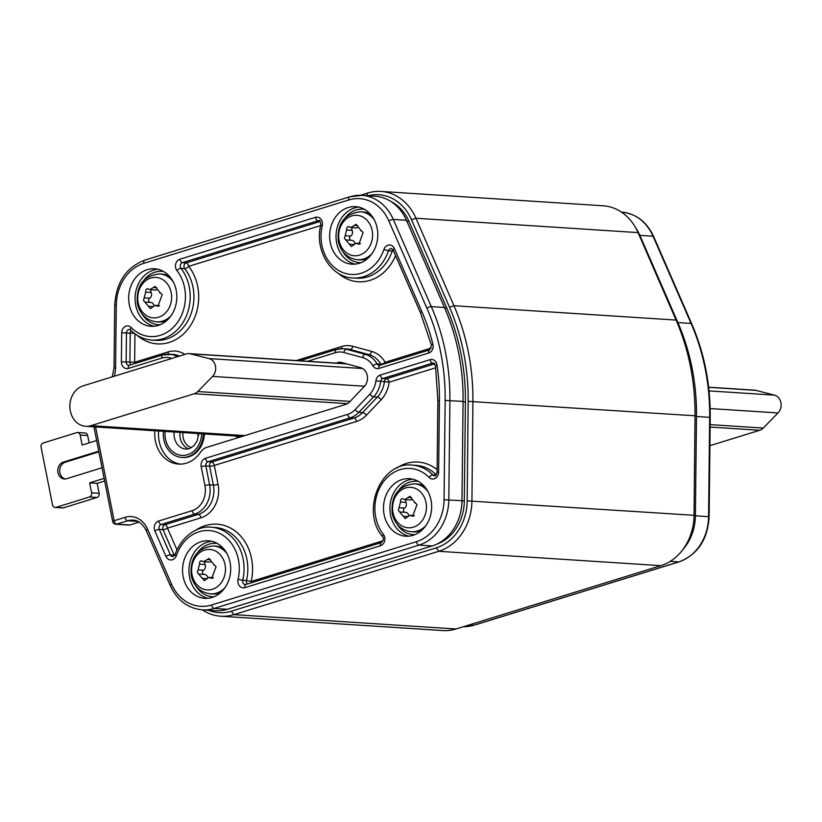 <?xml version="1.0" encoding="UTF-8"?>
<svg xmlns="http://www.w3.org/2000/svg" width="822" height="822" viewBox="0 0 822 822"><rect width="100%" height="100%" fill="white"/><g stroke="black" fill="none" stroke-linecap="round" stroke-linejoin="round"><path stroke-width="1.23" d="M348.199 207.545A28.811 24.064 -86.3 0 0 329.704 238.288A28.811 24.064 -86.3 0 0 351.857 264.16A28.811 24.064 -86.3 0 0 359.235 263.276A28.811 24.064 -86.3 0 0 377.73 232.523A28.811 24.064 -86.3 0 0 355.577 206.661A28.811 24.064 -86.3 0 0 348.199 207.545M147.241 269.657A28.811 24.064 -86.3 0 0 128.735 300.41A28.811 24.064 -86.3 0 0 150.899 326.283A28.811 24.064 -86.3 0 0 158.276 325.399A28.811 24.064 -86.3 0 0 176.771 294.646A28.811 24.064 -86.3 0 0 154.608 268.773A28.811 24.064 -86.3 0 0 147.241 269.657M201.102 541.698A28.811 24.064 -86.3 0 0 182.607 572.451A28.811 24.064 -86.3 0 0 204.76 598.313A28.811 24.064 -86.3 0 0 212.138 597.43A28.811 24.064 -86.3 0 0 230.633 566.687A28.811 24.064 -86.3 0 0 208.48 540.814A28.811 24.064 -86.3 0 0 201.102 541.698M402.061 479.575A28.811 24.064 -86.3 0 0 383.566 510.328A28.811 24.064 -86.3 0 0 405.719 536.201A28.811 24.064 -86.3 0 0 413.096 535.307A28.811 24.064 -86.3 0 0 431.591 504.564A28.811 24.064 -86.3 0 0 409.438 478.692A28.811 24.064 -86.3 0 0 402.061 479.575M335.828 363.098L343.514 362.995M154.865 430.769A30.866 25.78 -86.3 0 0 178.538 464.091A30.866 25.78 -86.3 0 0 200.537 452.203A13.717 11.457 -86.3 0 1 206.805 447.343L345.713 404.403A10.974 9.165 -86.3 0 0 349.576 401.958L364.29 386.494A10.974 9.165 -86.3 0 0 367.249 375.572A10.974 9.165 -86.3 0 0 360.55 367.629L341.767 362.523A10.974 9.165 -86.3 0 0 340.246 362.266A10.974 9.165 -86.3 0 0 337.431 362.605M223.502 548.572A24.013 20.057 -86.3 0 0 215.693 546.096L213.443 545.942A24.013 20.057 93.7 0 1 227.057 553.771M224.858 587.853A24.013 20.057 93.7 0 1 210.35 593.864L212.6 594.008A24.013 20.057 -86.3 0 0 220.666 592.559M169.64 276.531A24.013 20.057 -86.3 0 0 161.831 274.055L159.581 273.911A24.013 20.057 93.7 0 1 173.195 281.74M170.997 315.823A24.013 20.057 93.7 0 1 156.478 321.834L158.738 321.977A24.013 20.057 -86.3 0 0 166.804 320.518M370.599 214.408A24.013 20.057 -86.3 0 0 362.79 211.932L360.539 211.788A24.013 20.057 93.7 0 1 374.154 219.618M371.955 253.7A24.013 20.057 93.7 0 1 357.447 259.711L359.697 259.855A24.013 20.057 -86.3 0 0 367.763 258.406M424.471 486.449A24.013 20.057 -86.3 0 0 416.662 483.973L414.401 483.829A24.013 20.057 93.7 0 1 428.026 491.648M425.817 525.731A24.013 20.057 93.7 0 1 411.308 531.742L413.558 531.896A24.013 20.057 -86.3 0 0 421.624 530.437M214.357 565.012L216.042 566.677L211.757 578.39L208.932 577.383L204.318 580.712L197.342 572.461L199.571 564.159C199.417 561.529 200.311 560.501 202.243 561.087L203.702 561.703L209.055 558.426L214.172 564.991M201.462 560.738L202.243 561.087M205.243 561.806A2.25 1.88 -86.3 0 0 204.976 564.509A4.048 3.38 93.7 0 1 203.548 570.232A2.25 1.88 -86.3 0 0 203.959 574.434M210.545 561.858A4.048 3.38 93.7 0 1 209.281 562.063L203.702 561.703M204.38 574.475A4.048 3.38 93.7 0 1 204.668 574.475A4.048 3.38 93.7 0 1 207.719 577.558M160.495 292.971L162.181 294.646L157.886 306.349L155.06 305.342L150.447 308.682L143.48 300.42L145.71 292.129C145.556 289.488 146.45 288.46 148.381 289.046L149.84 289.673L155.194 286.385L160.311 292.951M147.59 288.707L148.381 289.046M151.382 289.776A2.25 1.88 -86.3 0 0 151.114 292.478A4.048 3.38 93.7 0 1 149.676 298.201A2.25 1.88 -86.3 0 0 150.097 302.393M156.683 289.827A4.048 3.38 93.7 0 1 155.409 290.032L149.84 289.673M150.518 302.445A4.048 3.38 93.7 0 1 150.806 302.445A4.048 3.38 93.7 0 1 153.848 305.517M361.454 230.848L363.139 232.523L358.854 244.226L356.029 243.23L351.415 246.559L344.439 238.308L346.668 230.006C346.514 227.365 347.408 226.348 349.34 226.934L350.799 227.55L356.152 224.262L361.269 230.838M348.559 226.584L349.34 226.934M352.34 227.653A2.25 1.88 -86.3 0 0 352.073 230.355A4.048 3.38 93.7 0 1 350.645 236.078A2.25 1.88 -86.3 0 0 351.056 240.281M357.642 227.704A4.048 3.38 93.7 0 1 356.378 227.91L350.799 227.55M351.477 240.322A4.048 3.38 93.7 0 1 351.765 240.322A4.048 3.38 93.7 0 1 354.816 243.394M415.316 502.889L417.001 504.554L412.716 516.267L409.89 515.26L405.277 518.6L398.3 510.339L400.54 502.037C400.386 499.406 401.27 498.379 403.201 498.964L404.66 499.591L410.024 496.303L415.141 502.869M402.42 498.625L403.201 498.964M406.202 499.684A2.25 1.88 -86.3 0 0 405.934 502.386A4.048 3.38 93.7 0 1 404.506 508.109A2.25 1.88 -86.3 0 0 404.917 512.312M411.503 499.745A4.048 3.38 93.7 0 1 410.24 499.951L404.66 499.591M405.349 512.353A4.048 3.38 93.7 0 1 405.636 512.363A4.048 3.38 93.7 0 1 408.678 515.435M95.578 426.937L114.145 520.696A3.432 0.575 168.8 0 0 112.665 521.487A3.432 3.432 0 0 0 115.81 524.241L115.81 524.241A3.432 2.867 93.7 0 0 116.683 524.138L127.616 520.758A20.581 17.19 93.7 0 1 132.876 520.131C138.045 520.151 142.504 523.624 146.254 530.56L170.226 585.521C177.11 600.245 187.786 608.362 202.253 609.862A46.309 38.675 -86.3 0 0 214.1 608.444L418.973 545.109A46.309 38.675 -86.3 0 0 448.812 499.858L449.901 400.55A200.66 167.596 -86.3 0 0 431.314 306.647L393.286 219.423A46.309 38.675 -86.3 0 0 361.855 195.348A46.309 38.675 -86.3 0 0 349.997 196.777A3.432 1.798 -107.2 0 0 349.638 196.818L144.775 260.142A3.432 1.798 -107.2 0 1 145.124 260.101M98.743 451.175L63.315 462.128A8.58 7.162 -86.3 0 0 57.807 471.273A8.58 7.162 -86.3 0 0 64.404 478.979A8.58 7.162 -86.3 0 0 66.603 478.712L102.02 467.759M96.636 440.561L82.149 445.041L80.176 435.085A3.432 2.867 -86.3 0 0 77.607 432.526A3.432 2.867 -86.3 0 0 76.723 432.629L43.237 442.986A3.432 2.867 -86.3 0 0 41.1 447.168L52.526 504.893A3.432 2.867 -86.3 0 0 55.105 507.451A3.432 2.867 -86.3 0 0 55.978 507.349L89.475 496.991A3.432 2.867 -86.3 0 0 91.602 492.81L89.639 482.853L104.127 478.373M98.876 451.833L65.195 462.241A8.58 7.162 -86.3 0 0 59.667 470.831A8.58 7.162 -86.3 0 0 65.349 478.959M55.105 507.451L62.626 507.934A3.432 2.867 -86.3 0 0 63.51 507.832L96.996 497.474A3.432 2.867 -86.3 0 0 99.133 493.292L97.16 483.346L104.651 481.034M97.16 483.346L89.639 482.853M89.146 442.873L87.707 435.568A3.432 2.867 -86.3 0 0 85.139 433.009L77.607 432.526M115.81 524.241L128.982 525.094A3.432 2.867 -86.3 0 0 129.855 524.991L139.144 522.114M202.253 609.862L215.426 610.715A46.309 38.675 -86.3 0 0 227.283 609.297L432.146 545.962A46.309 38.675 -86.3 0 0 461.985 500.711L463.084 401.393A200.66 167.596 -86.3 0 0 444.486 307.5L406.458 220.275A46.309 38.675 -86.3 0 0 375.027 196.201L361.855 195.348L349.638 196.818A3.432 1.798 -107.2 0 0 348.775 199.972L143.901 263.297A42.878 35.808 -86.3 0 0 116.272 305.198L115.583 367.794A24.013 20.057 93.7 0 1 114.207 376.25M391.015 201.554A44.593 37.247 93.7 0 1 408.945 221.344L446.819 308.178A200.66 167.596 93.7 0 1 465.406 402.081L464.317 500.968A44.593 37.247 93.7 0 1 436.842 544.133M234.969 435.937A21.608 18.053 -86.3 0 0 239.5 437.242M158.625 431.005A30.866 25.78 -86.3 0 0 180.419 464.132M204.339 433.965A24.013 20.057 93.7 0 1 188.885 456.755A24.013 20.057 93.7 0 1 182.741 457.494L181.796 457.433A24.013 20.057 93.7 0 1 163.403 431.314M203.404 433.903A24.013 20.057 -86.3 0 1 187.95 456.693A24.013 20.057 93.7 0 1 181.796 457.433M198.626 435.485A1.028 0.863 93.7 0 1 198.184 433.564M83.114 385.857A20.581 17.19 -86.3 0 0 69.911 407.815A20.581 17.19 -86.3 0 0 85.735 426.299A20.581 17.19 -86.3 0 0 91.006 425.662L194.269 393.738A10.285 8.59 -86.3 0 0 197.814 391.539L212.59 376.404A10.285 8.59 -86.3 0 0 215.456 366.067A10.285 8.59 -86.3 0 0 209.055 358.598L190.344 353.83A10.285 8.59 -86.3 0 0 189.029 353.614A10.285 8.59 -86.3 0 0 186.389 353.933L83.114 385.857M247.35 584.01A3.432 2.867 93.7 0 1 246.487 580.527L242.716 580.281A42.528 35.521 -86.3 0 0 211.244 527.241C200.517 525.7 182.926 533.088 175.014 554.603L172.733 556.679A3.432 2.867 93.7 0 1 170.401 554.891L159.293 529.419A3.432 2.867 93.7 0 1 161.184 524.467L194.67 514.11A24.013 20.057 -86.3 0 0 209.61 484.846L205.87 465.94A3.432 2.867 93.7 0 1 207.997 461.759L350.223 417.802A24.701 20.622 -86.3 0 0 358.916 412.284L373.63 396.821A24.701 20.622 -86.3 0 0 380.637 381.408A3.432 2.867 93.7 0 1 382.816 378.5L432.588 363.118A3.432 2.867 93.7 0 1 433.461 363.016L435.496 365.585L437.879 400.612L437.088 472.208C436.205 475.342 435.362 476.524 434.561 475.743A3.432 2.867 93.7 0 1 432.886 474.952A42.528 35.521 -86.3 0 0 412.202 465.118C380.822 461.265 360.55 511.181 382.559 536.612C383.977 537.876 383.566 539.869 381.326 542.602L245.778 584.493A3.432 1.798 -107.2 0 1 246.138 584.452M174.459 555.672A3.432 2.867 93.7 0 1 174.172 555.138L170.401 554.891A3.432 0.986 -23.6 0 0 165.972 556.412L154.865 530.94A6.864 5.733 93.7 0 1 158.646 521.025L192.132 510.668A20.581 17.19 -86.3 0 0 204.935 485.586L201.195 466.68A6.864 5.733 93.7 0 1 205.459 458.316L347.685 414.36A3.432 1.798 72.8 0 0 350.223 417.802L353.984 418.038A24.701 20.622 -86.3 0 0 362.687 412.521L358.916 412.284A3.432 1.336 43.6 0 1 355.166 409.603L369.879 394.149A21.269 17.765 -86.3 0 0 375.911 380.874A6.864 5.733 93.7 0 1 380.278 375.058L430.04 359.676A6.864 5.733 93.7 0 1 437.006 364.958A190.365 158.995 93.7 0 1 439.421 400.53L438.629 472.126A6.864 5.733 93.7 0 1 435.228 478.394A6.864 5.733 93.7 0 1 429.115 477.459A39.107 32.654 -86.3 0 0 384.254 480.726A39.107 32.654 -86.3 0 0 383.391 534.392A6.864 5.733 93.7 0 1 380.463 545.757L244.905 587.658A6.864 5.733 93.7 0 1 238.072 579.304A39.107 32.654 -86.3 0 0 217.285 532.337A39.107 32.654 -86.3 0 0 176.37 555.58A6.864 5.733 93.7 0 1 171.315 559.967A6.864 5.733 93.7 0 1 165.972 556.412M176.935 549.805L167.493 528.145A3.432 0.986 -23.6 0 1 163.064 529.666A3.432 2.867 93.7 0 1 164.955 524.703L161.184 524.467A3.432 1.798 72.8 0 1 158.646 521.025M200.979 517.798A3.432 1.798 72.8 0 0 198.441 514.356L164.955 524.703A3.432 1.798 72.8 0 1 167.493 528.145L200.979 517.798A27.445 22.924 -86.3 0 0 218.046 484.353L214.306 465.437A3.432 0.575 -11.2 0 1 209.631 466.187A3.432 2.867 93.7 0 1 211.768 462.005L353.984 418.038A3.432 1.798 72.8 0 1 356.522 421.481A28.123 23.489 -86.3 0 0 366.427 415.192A3.432 1.336 43.6 0 0 362.687 412.521L377.39 397.067L373.63 396.821A3.432 1.336 43.6 0 1 369.879 394.149M383.031 540.732L251.121 581.503L246.487 580.527A42.528 35.521 -86.3 0 0 215.004 527.488L211.244 527.241M366.427 415.192L381.141 399.739A28.123 23.489 -86.3 0 0 389.125 382.179L384.398 381.655A3.432 2.867 93.7 0 1 386.576 378.747L434.797 363.838M393.615 251.213A3.432 0.575 18.8 0 0 392.258 250.977A3.432 2.867 93.7 0 1 392.957 249.754M136.976 335.171A45.96 38.387 -86.3 0 0 188.598 328.276A45.96 38.387 -86.3 0 0 188.721 266.338A3.432 1.377 -37.8 0 1 184.714 268.589A3.432 2.867 93.7 0 1 186.183 262.906L320.179 221.478M134.274 333.27L130.215 333.177A3.432 2.867 93.7 0 1 131.212 330.598M130.873 364.773A3.432 2.867 93.7 0 1 129.897 362.183L130.215 333.177L126.454 332.931A3.432 2.867 93.7 0 1 129.537 329.478L130.647 330.043C136.719 336.126 143.799 339.486 151.895 340.092A42.528 35.521 -86.3 0 0 186.573 315.443A42.528 35.521 -86.3 0 0 180.953 268.342A3.432 2.867 93.7 0 1 182.412 262.66L317.97 220.758A3.432 2.867 93.7 0 1 318.844 220.656C319.789 219.823 320.446 221.272 320.806 225.002C314.261 249.652 330.68 277.333 352.854 277.97A42.528 35.521 -86.3 0 0 388.498 250.741A3.432 2.867 93.7 0 1 391.364 248.542L393.101 250.052L420.525 312.935L431.468 345.261L429.598 349.884L379.836 365.276A3.432 1.798 -107.2 0 1 380.185 365.235M184.868 354.405A27.445 22.924 -86.3 0 0 168.13 351.919L134.644 362.266A3.432 1.798 -107.2 0 1 134.757 363.581M381.408 364.783A3.432 2.867 93.7 0 1 380.935 364.177A24.701 20.622 -86.3 0 0 368.986 354.621L350.203 349.514A24.701 20.622 -86.3 0 0 346.771 348.939L343.01 348.703A24.701 20.622 -86.3 0 0 336.691 349.453A3.432 1.798 -107.2 0 0 336.332 349.494L299.845 360.776M431.303 348.014L385.179 362.276A3.432 1.798 -107.2 0 1 385.282 363.581M635.612 227.653A46.309 38.675 93.7 0 1 639.865 235.359L677.893 322.573A200.66 167.596 93.7 0 1 696.491 416.477L695.391 515.795A46.309 38.675 93.7 0 1 682.753 549.733M694.888 405.01A200.66 167.596 93.7 0 1 695.052 416.918L694.672 451.483M708.636 387.193L754.473 390.152A10.285 8.59 93.7 0 1 755.788 390.358L774.509 395.135A10.285 8.59 93.7 0 1 780.9 402.605A10.285 8.59 93.7 0 1 778.033 412.942L763.258 428.067A10.285 8.59 93.7 0 1 759.723 430.276L709.92 445.668M360.468 195.287L367.835 193.016A51.447 42.97 93.7 0 1 381.007 191.434L603.122 205.788A51.447 42.97 93.7 0 1 638.078 232.605L676.064 320.066A205.798 171.89 93.7 0 1 695.022 415.788L694.045 515.291A51.447 42.97 93.7 0 1 660.888 565.659L456.025 628.984A51.447 42.97 93.7 0 1 442.853 630.566L220.738 616.212A51.447 42.97 93.7 0 1 202.376 609.873M381.007 191.434A51.447 42.97 93.7 0 1 415.963 218.251L453.95 305.722A205.798 171.89 93.7 0 1 472.907 401.434L471.931 500.947A51.447 42.97 93.7 0 1 438.784 551.305L233.91 614.63A51.447 42.97 93.7 0 1 220.738 616.212M368.194 195.759A48.025 40.103 93.7 0 1 411.524 219.762L449.521 307.233A202.366 169.024 93.7 0 1 468.16 401.352L467.184 500.865A48.025 40.103 93.7 0 1 436.235 547.863L231.372 611.198A48.025 40.103 93.7 0 1 208.593 610.273M347.685 414.36A21.269 17.765 -86.3 0 0 355.166 409.603M129.855 524.991L116.683 524.138A3.432 1.798 72.8 0 1 114.145 520.696L125.078 517.315A24.013 20.057 93.7 0 1 147.518 529.06L171.49 584.031A42.878 35.808 -86.3 0 0 211.562 605.002L416.435 541.677A42.878 35.808 -86.3 0 0 444.055 499.776L445.154 400.458A197.229 164.729 -86.3 0 0 426.885 308.158L388.847 220.943A42.878 35.808 -86.3 0 0 348.775 199.972M171.706 358.474A20.581 17.19 -86.3 0 0 161.913 358.063L128.427 368.42A6.864 5.733 93.7 0 1 121.379 361.855L121.707 332.848A6.864 5.733 93.7 0 1 125.108 326.581A6.864 5.733 93.7 0 1 131.212 327.516A39.107 32.654 -86.3 0 0 176.083 324.248A39.107 32.654 -86.3 0 0 176.946 270.582A6.864 5.733 93.7 0 1 179.874 259.218L315.422 217.316A6.864 5.733 93.7 0 1 322.255 225.66A39.107 32.654 -86.3 0 0 343.051 272.637A39.107 32.654 -86.3 0 0 383.956 249.385A6.864 5.733 93.7 0 1 389.022 244.997A6.864 5.733 93.7 0 1 394.365 248.563L421.778 311.446A190.365 158.995 93.7 0 1 432.917 344.315A6.864 5.733 93.7 0 1 428.735 353.039L378.963 368.431A6.864 5.733 93.7 0 1 372.931 365.821A21.269 17.765 -86.3 0 0 362.646 357.601L343.863 352.494A21.269 17.765 -86.3 0 0 335.468 352.648L307.572 361.279M408.935 536.149A28.811 24.064 93.7 0 1 389.895 508.818A28.811 24.064 93.7 0 1 408.462 479.986A28.811 24.064 93.7 0 1 412.623 479.154M414.905 534.67A26.756 22.348 93.7 0 1 396.769 523.727M398.947 489.902A26.756 22.348 93.7 0 1 409.983 482.052A26.756 22.348 93.7 0 1 418.347 481.394M197.989 552.024A26.756 22.348 93.7 0 1 209.024 544.174A26.756 22.348 93.7 0 1 217.378 543.506M213.936 596.782A26.756 22.348 93.7 0 1 195.8 585.85M144.127 279.983A26.756 22.348 93.7 0 1 155.163 272.144A26.756 22.348 93.7 0 1 163.516 271.476M160.074 324.752A26.756 22.348 93.7 0 1 141.939 313.819M345.086 217.861A26.756 22.348 93.7 0 1 356.121 210.021A26.756 22.348 93.7 0 1 364.475 209.353M361.033 262.629A26.756 22.348 93.7 0 1 342.897 251.696M207.976 598.272A28.811 24.064 93.7 0 1 188.937 570.941A28.811 24.064 93.7 0 1 207.504 542.109A28.811 24.064 93.7 0 1 211.665 541.277M154.115 326.231A28.811 24.064 93.7 0 1 135.065 298.91A28.811 24.064 93.7 0 1 153.632 270.078A28.811 24.064 93.7 0 1 157.793 269.236M355.073 264.109A28.811 24.064 93.7 0 1 336.034 236.787A28.811 24.064 93.7 0 1 354.601 207.956A28.811 24.064 93.7 0 1 358.762 207.123M225.033 564.591A20.273 16.933 93.7 0 1 212.425 589.292A20.273 16.933 93.7 0 1 192.05 574.784A20.273 16.933 93.7 0 1 204.657 550.082A20.273 16.933 93.7 0 1 225.033 564.591M198.143 569.882L203.548 570.232M199.571 564.159L204.976 564.509M207.082 559.587L210.576 559.813M210.73 578.03L212.775 578.154M202.387 578.359L206.353 578.616M171.171 292.55A20.273 16.933 93.7 0 1 158.554 317.261A20.273 16.933 93.7 0 1 138.178 302.753A20.273 16.933 93.7 0 1 150.796 278.052A20.273 16.933 93.7 0 1 171.171 292.55M144.282 297.852L149.676 298.201M145.71 292.129L151.114 292.478M153.211 287.556L156.714 287.782M156.868 305.99L158.903 306.123M148.525 306.318L152.491 306.575M372.13 230.437A20.273 16.933 93.7 0 1 359.522 255.139A20.273 16.933 93.7 0 1 339.147 240.63A20.273 16.933 93.7 0 1 351.754 215.929A20.273 16.933 93.7 0 1 372.13 230.437M345.24 235.729L350.645 236.078M346.668 230.006L352.073 230.355M354.179 225.434L357.673 225.66M357.827 243.867L359.872 244M349.484 244.196L353.45 244.453M425.991 502.468A20.273 16.933 93.7 0 1 413.384 527.169A20.273 16.933 93.7 0 1 393.008 512.671A20.273 16.933 93.7 0 1 405.616 487.96A20.273 16.933 93.7 0 1 425.991 502.468M399.102 507.76L404.506 508.109M400.54 502.037L405.934 502.386M408.041 497.474L411.534 497.7M411.688 515.908L413.733 516.041M403.345 516.237L407.311 516.493M125.078 517.315A3.432 1.798 72.8 0 0 127.616 520.758L137.839 521.415M147.518 529.06A3.432 0.986 156.4 0 0 146.254 530.56M171.49 584.031A3.432 0.986 156.4 0 0 170.226 585.521M211.562 605.002A3.432 1.798 72.8 0 0 214.1 608.444L227.283 609.297M416.435 541.677A3.432 1.798 72.8 0 0 418.973 545.109L432.146 545.962M444.055 499.776L461.985 500.711M445.154 400.458L463.084 401.393M426.885 308.158A3.432 0.986 -23.6 0 1 431.314 306.647L444.486 307.5M388.847 220.943A3.432 0.986 -23.6 0 1 393.286 219.423L406.458 220.275M143.901 263.297A3.432 1.798 -107.2 0 1 144.775 260.142C126.136 267.417 116.118 282.47 114.731 305.281L114.032 367.876L112.275 376.846M116.272 305.198L114.731 305.281M115.583 367.794L114.032 367.876M63.315 462.128L65.195 462.241M87.707 435.568L80.176 435.085M63.51 507.832L55.978 507.349M96.996 497.474L89.475 496.991M99.133 493.292L91.602 492.81M461.985 500.824L464.317 500.968M463.074 401.937L465.406 402.081M444.733 308.045L446.819 308.178M406.859 221.2L408.945 221.344M201.688 433.79A21.947 18.331 -86.3 0 1 187.55 454.7A21.947 18.331 93.7 0 1 165.119 431.427M198.749 433.605L197.116 441.034L193.889 445.791L189.204 448.709L185.926 449.1A15.433 12.895 93.7 0 1 174.13 432.012M188.731 448.843A15.433 12.895 93.7 0 1 179.967 432.382M191.588 447.62A13.779 11.508 93.7 0 1 182.967 432.578M244.792 435.598L91.006 425.662M347.018 363.951L190.344 353.83M362.625 368.523L209.055 358.598M364.536 386.227L212.59 376.404M350.131 401.372L197.814 391.539M347.449 403.643L194.269 393.738M244.905 587.658A3.432 1.798 -107.2 0 1 245.778 584.493L245.254 584.565A3.432 2.867 93.7 0 1 242.716 580.281L238.072 579.304M176.37 555.58A3.432 0.575 -161.2 0 1 175.014 554.603M154.865 530.94A3.432 0.986 -23.6 0 1 159.293 529.419L163.064 529.666L174.172 555.138A3.432 0.986 -23.6 0 0 174.798 555.107M192.132 510.668A3.432 1.798 72.8 0 0 194.67 514.11L198.441 514.356A24.013 20.057 -86.3 0 0 213.381 485.093L209.61 484.846A3.432 0.575 -11.2 0 0 204.935 485.586M201.195 466.68A3.432 0.575 -11.2 0 1 205.87 465.94L209.631 466.187L213.381 485.093A3.432 0.575 -11.2 0 0 218.046 484.353M205.459 458.316A3.432 1.798 72.8 0 0 207.997 461.759L211.768 462.005A3.432 1.798 72.8 0 1 214.306 465.437L356.522 421.481M375.911 380.874L384.398 381.655A24.701 20.622 -86.3 0 1 377.39 397.067A3.432 1.336 43.6 0 1 381.141 399.739M380.278 375.058A3.432 1.798 72.8 0 0 382.816 378.5L386.576 378.747A3.432 1.798 72.8 0 1 389.125 382.179L435.804 367.753M430.04 359.676A3.432 1.798 72.8 0 0 432.588 363.118L434.108 363.211M437.006 364.958L435.496 365.585M439.421 400.53L437.879 400.612M438.629 472.126L437.088 472.208M429.115 477.459A3.432 1.51 -44.5 0 1 432.886 474.952L435.937 475.147M383.391 534.392A3.432 1.377 142.2 0 0 382.559 536.612M380.463 545.757A3.432 1.798 -107.2 0 1 381.326 542.602M437.109 469.67A45.96 38.387 -86.3 0 0 396.779 468.078M251.234 582.808A3.432 1.798 -107.2 0 0 251.121 581.503A45.96 38.387 -86.3 0 0 238.144 533.519A45.96 38.387 -86.3 0 0 195.821 530.2M379.682 365.328A3.432 2.867 93.7 0 1 379.312 365.338A3.432 2.867 93.7 0 1 377.175 363.93L380.935 364.177A3.432 1.192 -30.5 0 0 385.179 362.276A28.123 23.489 -86.3 0 0 371.565 351.395L352.782 346.288A28.123 23.489 -86.3 0 0 341.675 346.504L296.259 360.55M129.157 365.317A3.432 2.867 93.7 0 1 128.777 365.328A3.432 2.867 93.7 0 1 126.136 361.937L134.644 362.266L134.962 333.794M179.874 259.218A3.432 1.798 72.8 0 0 182.412 262.66L186.183 262.906A3.432 1.798 72.8 0 1 188.721 266.338L320.672 225.557M337.945 273.058A45.96 38.387 -86.3 0 0 395.536 255.642M436.256 474.787A42.528 35.521 -86.3 0 0 415.973 465.365L412.202 465.118M394.365 248.563A3.432 0.986 156.4 0 0 393.101 250.052M421.778 311.446A3.432 0.986 156.4 0 0 420.525 312.935M432.917 344.315A3.432 0.668 166 0 0 431.468 345.261M428.735 353.039A3.432 1.798 -107.2 0 1 429.598 349.884M378.963 368.431A3.432 1.798 -107.2 0 1 379.836 365.276L379.312 365.338M372.931 365.821A3.432 1.192 -30.5 0 1 377.175 363.93A24.701 20.622 -86.3 0 0 365.225 354.374L346.442 349.268A24.701 20.622 -86.3 0 0 343.01 348.703L336.332 349.494A3.432 1.798 -107.2 0 0 335.468 352.648M362.646 357.601A3.432 1.86 -74.8 0 1 365.225 354.374L368.986 354.621A3.432 1.86 -74.8 0 0 371.565 351.395M343.863 352.494A3.432 1.86 -74.8 0 1 346.442 349.268L350.203 349.514A3.432 1.86 -74.8 0 0 352.782 346.288M177.305 356.738A24.013 20.057 -86.3 0 0 169.291 354.138A24.013 20.057 -86.3 0 0 163.146 354.868A3.432 1.798 -107.2 0 0 162.787 354.909L129.301 365.266A3.432 1.798 -107.2 0 1 129.66 365.225M161.913 358.063A3.432 1.798 -107.2 0 1 162.787 354.909L173.052 354.374A24.013 20.057 -86.3 0 1 179.443 356.08M128.427 368.42A3.432 1.798 -107.2 0 1 129.301 365.266L128.777 365.328M121.379 361.855L126.136 361.937L126.454 332.931L121.707 332.848M131.212 327.516A3.432 1.51 135.5 0 0 130.647 330.043M176.946 270.582A3.432 1.377 -37.8 0 1 180.953 268.342L184.714 268.589A42.528 35.521 -86.3 0 1 190.334 315.689A42.528 35.521 -86.3 0 1 155.656 340.339L151.895 340.092M315.422 217.316A3.432 1.798 72.8 0 0 317.97 220.758L319.491 220.861M322.255 225.66L320.806 225.002M383.956 249.385A3.432 0.575 18.8 0 0 388.498 250.741L392.258 250.977A42.528 35.521 -86.3 0 1 356.625 278.216L352.854 277.97M168.13 351.919A3.432 1.798 -107.2 0 1 168.089 354.097M341.675 346.504A3.432 1.798 -107.2 0 1 341.644 348.662M710.126 427.07L759.723 430.276M710.146 424.635L763.258 428.067M710.167 408.555L778.033 412.942M709.047 390.902L774.509 395.135M708.656 387.316L755.788 390.358M621.483 212.127L621.607 212.138A46.309 38.675 93.7 0 1 653.038 236.212L691.076 323.426A200.66 167.596 93.7 0 1 709.663 417.329L708.564 516.648A46.309 38.675 93.7 0 1 678.736 561.899L473.862 625.223A46.309 38.675 93.7 0 1 463.392 626.703L474.222 625.182A3.432 1.798 -107.2 0 1 473.862 625.223L469.167 624.926M621.607 212.138C636.074 213.638 646.75 221.755 653.634 236.479A3.432 0.986 156.4 0 0 653.038 236.212L639.865 235.359M653.634 236.479L691.672 323.693A3.432 0.986 156.4 0 0 691.076 323.426L677.893 322.573M691.672 323.693C704.31 352.957 710.496 384.193 710.229 417.401L696.491 416.477M710.229 417.401L709.129 516.719L695.391 515.795M709.129 516.719C707.732 539.53 697.724 554.583 679.085 561.858A3.432 1.798 -107.2 0 1 678.736 561.899L670.249 561.354M474.53 625.018A3.432 1.798 -107.2 0 1 474.222 625.182L679.085 561.858M456.025 628.984L233.91 614.63L231.372 611.198M660.888 565.659L438.784 551.305L436.235 547.863M638.078 232.605L415.963 218.251L411.524 219.762M676.064 320.066L453.95 305.722L449.521 307.233M695.022 415.788L468.16 401.352M694.045 515.291L467.184 500.865M366.818 195.677L367.835 193.016M213.443 545.942C197.29 547.812 189.872 557.676 191.207 575.554C193.828 586.353 200.208 592.467 210.35 593.864M214.48 565.033L213.669 564.981M213.34 577.671L208.932 577.383M204.668 574.475L199.232 574.126M159.581 273.911C143.418 275.771 136.01 285.645 137.346 303.513C139.966 314.323 146.347 320.426 156.478 321.834M160.609 292.992L159.797 292.94M159.478 305.63L155.06 305.342M150.806 302.445L145.371 302.095M360.539 211.788C344.387 213.648 336.969 223.522 338.304 241.391C340.925 252.2 347.305 258.303 357.447 259.711M361.577 230.879L360.766 230.828M360.437 243.507L356.029 243.23M351.765 240.322L346.329 239.973M414.401 483.829C398.249 485.689 390.84 495.553 392.166 513.431C394.786 524.241 401.167 530.344 411.308 531.742M415.439 502.91L414.627 502.858M414.298 515.548L409.89 515.26M405.636 512.363L400.191 512.003M93.924 426.824L112.665 521.487M242.182 436.41L85.735 426.299M346.411 363.786L189.029 353.614"/></g></svg>
